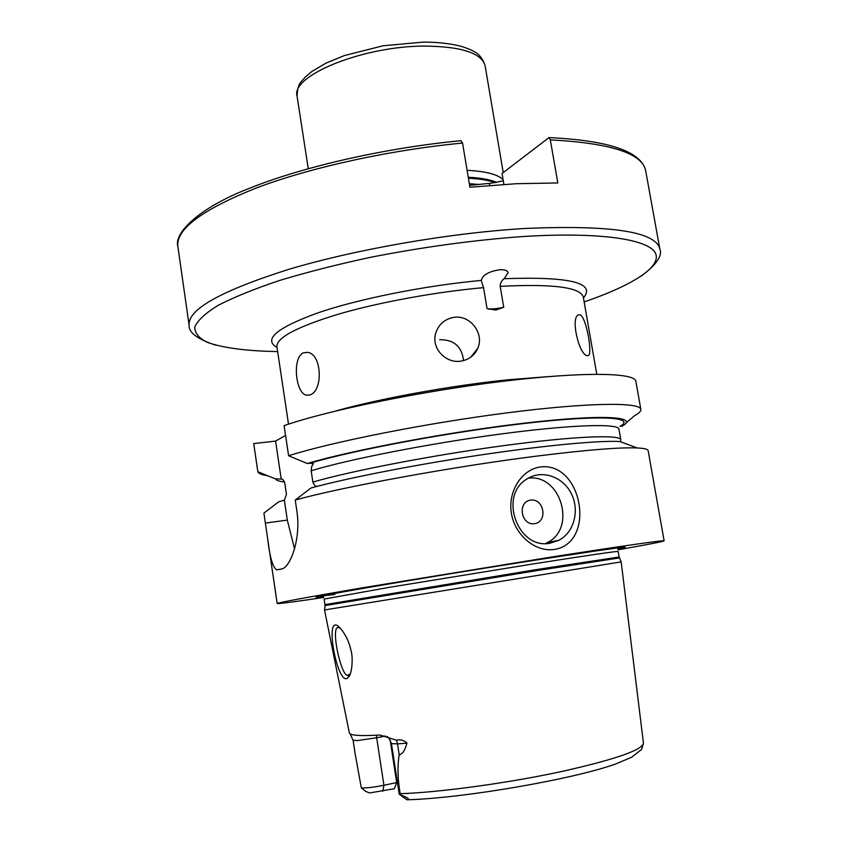 <?xml version="1.0" encoding="UTF-8"?>
<svg xmlns="http://www.w3.org/2000/svg" width="842" height="842" viewBox="0 0 842 842"><rect width="100%" height="100%" fill="white"/><g stroke="black" fill="none" stroke-linecap="round" stroke-linejoin="round"><path stroke-width="1.26" d="M580.012 314.761C586.032 316.518 592.715 352.893 588.484 355.45L587.116 355.65C579.317 355.071 570.255 318.234 578.275 314.961L580.012 314.761M463.574 360.587C461.869 346.515 453.901 339.547 439.661 339.694M453.806 317.381C470.11 314.592 484.518 333.474 477.782 348.283C474.593 355.419 468.994 359.692 460.974 361.123C445.386 363.86 430.557 347.472 435.956 332.443C439.019 324.023 444.965 318.992 453.806 317.381M303.562 352.787L307.467 352.377C322.139 353.629 323.286 391.309 309.94 394.887L306.635 395.214C295.468 393.867 291.921 356.966 303.562 352.787M503.716 307.288C497.212 308.667 491.97 309.182 487.992 308.835L495.854 310.045L503.716 307.288L500.201 286.364C552.847 283.67 580.559 287.248 583.317 297.1L596.757 374.227M487.044 308.677L483.54 287.648L481.245 280.428C482.55 275.071 488.697 271.503 499.695 269.724C504.737 269.493 507.547 270.514 508.115 272.787L504.137 278.713C501.59 280.481 500.285 283.038 500.201 286.364M503.905 184.409L502.053 173.494L549.016 137.593L550.331 139.888L557.814 182.956L516.241 183.714L469.92 187.24L462.553 143.056L460.9 140.698M469.594 185.314L490.844 183.251L503.305 180.841M467.089 170.305C486.118 171.336 498.117 174.483 503.116 179.746M307.309 463.51L309.94 463.195C355.503 449.691 452.859 431.578 527.008 423.168C601.42 414.674 636.341 417.137 620.038 426.368L622.217 426.105C639.204 416.664 603.977 414.075 528.144 422.726C452.564 431.293 353.261 449.796 307.309 463.51L288.606 455.764L284.112 425.631C327.064 410.612 420.421 391.362 501.422 381.489C582.58 371.554 635.121 372.522 635.868 381.342L640.846 409.412C641.088 411.149 639.057 413.201 634.763 415.548L626.227 422.737M323.749 597.473C294.037 601.872 278.513 603.893 277.176 603.525C277.955 602.619 306.593 597.346 363.113 587.695L555.436 556.394C626.511 545.363 662.749 540.185 664.127 540.848L648.151 450.659C647.919 449.196 644.277 448.291 637.215 447.955C619.923 447.228 587.011 449.87 538.491 455.89C454.301 466.373 342.241 486.908 295.226 500.053L296.826 510.736C301.299 539.154 290.174 567.371 281.849 568.929L276.618 569.855C272.724 567.234 269.756 556.962 267.703 539.038L263.914 513.094L278.797 501.758L284.354 500.159L286.438 494.38L284.775 482.982C283.659 480.108 282.47 478.803 281.217 479.056L275.408 478.898L257.841 471.731L253.716 443.576L275.576 441.092L285.575 435.419M528.366 478.151C560.898 473.814 576.938 528.618 547.121 542.711L545.521 543.5M550.089 543.185C517.83 549.973 498.222 495.485 526.924 479.035C541.417 469.436 562.361 476.235 571.013 493.054C579.928 509.715 574.36 532.155 559.067 540.196L550.089 543.185M534.575 523.692C521.03 525.797 517.051 501.853 530.628 500.116C544.09 498.117 548.089 521.819 534.575 523.692M540.364 466.963C582.464 461.511 596.568 543.016 554.278 549.468C534.965 552.352 514.683 534.596 511.42 513.346C507.673 492.17 521.156 469.552 540.364 466.963M664.127 540.848C662.97 541.616 647.603 544.606 618.028 549.805M309.94 463.195L313.477 463.7C312.15 464.71 311.382 467.057 311.172 470.752L312.877 482.077C314.108 485.129 315.445 486.529 316.897 486.287L316.634 486.476M637.215 447.955L619.817 441.524C599.199 440.334 544.479 445.418 479.382 455.164C414.327 464.9 347.02 478.14 311.003 487.981L295.226 500.053M294.532 548.868L287.311 520.103L284.354 500.159M281.217 479.056L275.576 441.092M267.503 475.677C261.694 474.856 258.473 473.541 257.841 471.731M275.408 478.898C276.229 480.361 279.27 481.392 284.533 482.003M288.606 455.764C331.853 441.955 425.536 423.305 506.663 412.906C587.937 402.444 640.341 401.96 640.846 409.412M348.283 677.189C351.767 675.063 353.335 658.981 351.156 651.013C349.219 642.014 345.683 634.531 340.536 628.553C322.139 606.808 338.042 691.029 348.283 677.189L350.114 674.053L347.22 675.368C340.315 673.926 330.127 624.448 338.737 627.679L340.2 628.216M361.313 787.859L365.744 791.427L369.543 792.953L394.372 788.733L396.687 782.576L383.931 785.27C373.511 787.344 365.965 788.207 361.313 787.859L355.135 753.769M350.114 733.887L353.103 740.297L357.692 740.528L376.669 737.75L376.395 735.245M400.182 793.711C440.313 792.427 511.126 782.671 564.729 770.83C616.923 758.937 643.151 749.622 643.414 742.876L621.175 561.888L324.517 609.955L349.346 732.929C349.725 735.424 359.976 736.129 380.1 735.045L396.445 740.234C400.529 739.265 404.023 740.223 406.949 743.128C404.897 750.611 402.318 754.464 399.192 754.706C397.34 766.462 397.666 779.46 400.182 793.711L400.245 794.711L399.234 794.174L391.456 743.633L397.519 743.886L396.445 740.234M390.172 739.992L396.687 782.576M396.708 782.502L397.266 781.408M406.833 799.795C410.286 798.879 408.065 798.079 400.245 794.711M323.696 596.652C308.698 598.525 315.866 596.82 345.209 591.537C384.983 584.411 471.457 570.118 536.859 559.919L595.799 550.952C625.301 546.7 632.647 546.058 617.828 549.016M288.511 424.147L276.923 346.725C276.397 337.737 296.784 326.917 338.074 314.266C378.626 302.394 435.44 291.953 483.54 287.648M277.039 347.536C263.009 339.484 276.534 327.948 317.623 312.95C358.692 298.878 425.021 285.575 481.245 280.428M504.137 278.713C569.697 276.397 596.136 282.796 583.453 297.91M335.653 411.022C378.574 398.803 451.038 385.573 507.526 379.826L547.879 376.648M489.349 183.44L489.676 185.429M479.214 184.472L469.331 183.703M461.216 140.667C386.415 147.771 304.846 166.242 251.063 187.65C196.849 208.363 173.684 234.065 177.873 246.611L189.113 325.18C187.619 309.54 220.646 290.995 288.175 269.535C354.85 249.506 449.018 233.066 523.882 228.54C610.418 224.73 655.729 231.529 659.833 248.948L645.698 170.842C642.509 153.402 610.713 143.087 550.331 139.888M177.873 246.611C175.757 229.34 201.838 209.826 256.115 188.061C310.182 167.547 389.741 149.981 462.553 143.056M495.191 182.725C488.886 180.335 479.961 178.83 468.415 178.23M496.791 182.451C490.465 179.651 480.95 177.915 468.247 177.241M425.452 46.089C461.858 46.594 481.75 53.172 485.118 65.802C482.813 58.603 479.014 53.814 473.73 51.436C471.615 49.994 467.457 48.299 461.258 46.352C450.649 43.573 438.019 42.163 423.379 42.1L383.173 45.763L344.41 55.551L326.043 63.118L312.024 71.359L305.078 77.201C301.341 82.379 297.668 82.274 297.089 96.262C290.374 75.727 363.418 45.752 425.452 46.089M277.649 351.577C246.738 351.061 223.33 347.999 207.437 342.41C198.912 338.2 194.681 333.064 194.765 327.001C197.565 320.444 205.374 313.224 218.183 305.341C233.939 297.194 254.379 288.911 279.491 280.491C306.993 272.177 337.432 264.43 370.796 257.252C423.273 246.98 473.951 240.075 522.829 236.539C600.009 231.708 648.561 239.328 655.423 253.095C662.065 266.988 631.879 285.512 584.159 301.931M286.375 493.707L286.438 494.38M287.311 520.103L265.388 523.071M627.943 444.523L622.27 442.429M617.87 427.852L618.965 429.178L620.828 439.819C620.543 434.367 574.065 436.135 503.053 445.734C432.178 455.28 350.588 471.036 312.877 482.077M618.965 429.178C618.596 423.263 572.065 424.547 501.095 433.967C430.262 443.345 348.777 459.3 311.172 470.752M385.457 736.013L376.669 737.75L383.931 785.27L382.826 791.196M399.192 754.706L397.519 743.886L406.949 743.128M324.98 604.63L534.87 569.823L619.123 556.994L618.165 551.468C616.702 551.121 588.6 555.246 533.86 563.814L389.509 587.295L324.149 599.083L325.054 605.63M320.413 596.189L334.811 594.441M619.365 557.962L535.102 570.865L325.065 605.577L324.58 609.934M587.337 355.703L588.484 355.45M470.699 357.25L477.772 348.304M309.435 395.056L306.646 395.214M489.476 309.361L487.992 308.835M549.016 137.583C609.271 140.509 641.499 151.592 645.698 170.842M503.232 172.589L485.118 65.802M308.256 168.674L297.089 96.262M659.833 248.948C662.707 255.652 656.444 264.746 641.046 276.218M189.113 325.18C188.513 332.453 197.323 339.105 215.552 345.136M559.067 540.196L547.121 542.711M277.176 603.525L267.84 539.975M280.565 569.276L276.639 569.866M284.785 483.297L286.375 493.991M620.828 439.819L620.449 441.745M347.23 675.368L348.914 675.073M643.435 743.107C642.099 748.464 641.099 750.864 640.415 750.285L631.689 757.2L615.912 763.894C573.423 779.26 463.71 798.227 407.275 799.784M406.812 799.732L399.824 794.606M391.456 743.633C389.383 738.687 387.888 736.35 386.962 736.603M355.219 754.306L353.103 740.297M619.123 556.994L621.175 561.888"/></g></svg>
